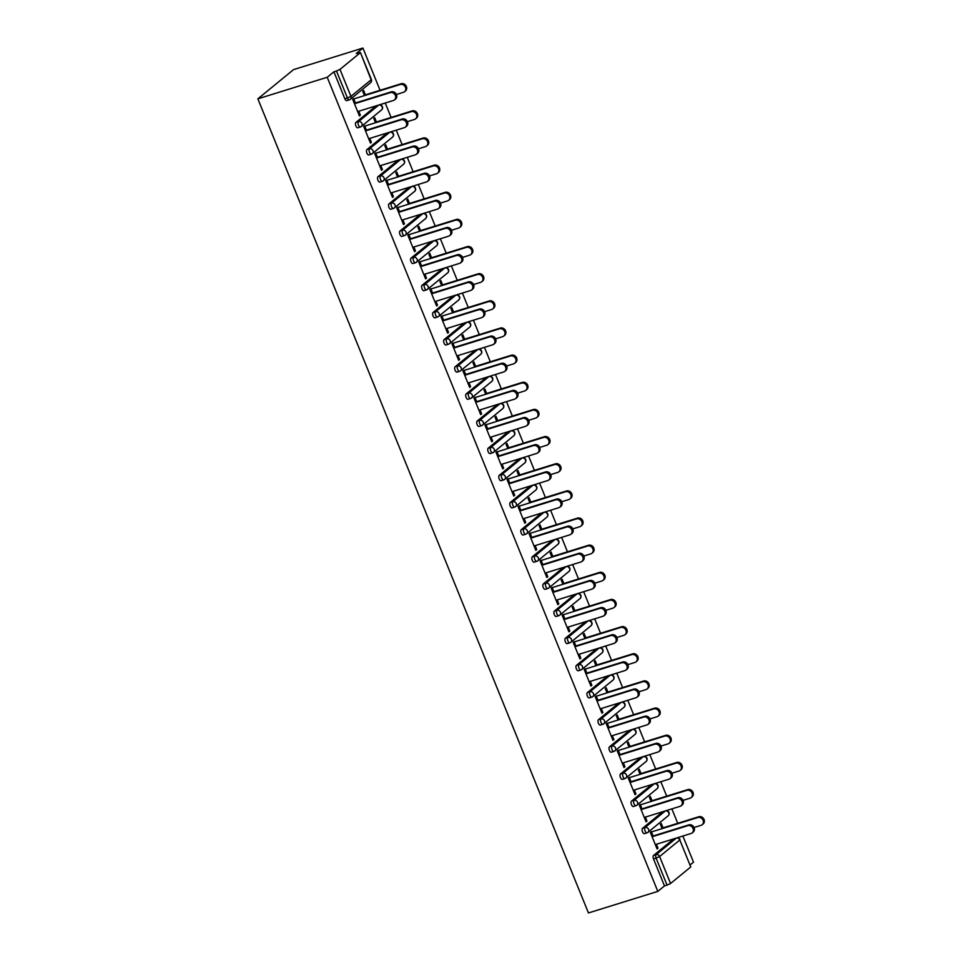 <?xml version="1.0" encoding="UTF-8"?>
<svg xmlns="http://www.w3.org/2000/svg" width="961" height="961" viewBox="0 0 961 961"><rect width="100%" height="100%" fill="white"/><g stroke="black" fill="none" stroke-linecap="round" stroke-linejoin="round"><path stroke-width="1.44" d="M690.25 864.828L693.506 862.161L682.887 836.022M677.721 823.301L671.859 808.874M666.694 796.152L660.844 781.725M655.666 769.004L649.816 754.577M644.651 741.856L638.789 727.429M633.623 714.708L627.773 700.281M622.596 687.559L616.746 673.132M611.58 660.411L605.718 645.984M600.553 633.263L594.691 618.836M589.525 606.115L583.675 591.688M578.51 578.966L572.648 564.539M567.483 551.818L561.62 537.391M556.455 524.67L550.605 510.243M545.428 497.522L539.577 483.095M534.412 470.373L528.55 455.946M523.385 443.225L517.523 428.798M512.357 416.065L506.507 401.65M501.342 388.917L495.48 374.502M490.314 361.768L484.452 347.353M479.287 334.62L473.437 320.205M468.259 307.472L462.409 293.057M457.244 280.324L451.382 265.909M446.216 253.175L440.366 238.76M435.189 226.027L429.339 211.612M424.173 198.879L418.311 184.464M413.146 171.731L407.284 157.316M402.118 144.582L396.268 130.155M391.103 117.434L385.241 103.007M380.075 90.286L362.922 48.05L293.561 69.612L257.86 98.839L588.444 912.95L657.804 891.388L327.22 77.276L257.86 98.839M360.183 52.831L339.978 69.384L350.933 96.352L371.138 79.811L360.411 52.519L356.243 53.516L362.922 48.05M346.981 100.521A2.859 1.309 -107.3 0 1 346.765 100.641A2.859 1.309 -107.3 0 1 344.855 98.791L347.438 97.986L336.482 71.006L333.899 71.811L327.22 77.276M344.855 98.791L333.899 71.811M336.482 71.006L339.978 69.384M670.562 883.495L690.767 866.942L679.811 839.974L659.606 856.515L670.562 883.495L667.066 885.117L656.111 858.149L653.528 858.954A2.859 1.309 -107.3 0 1 653.528 855.47L673.745 838.917A2.859 1.309 -107.3 0 1 673.949 838.809A2.859 1.309 -107.3 0 1 674.19 838.785M359.258 115.536L360.363 115.188L359.438 115.957L352.723 99.415L353.648 98.659L355.582 103.416M364.483 95.607L362.717 91.235L363.642 90.478L365.42 94.839M360.363 115.188L358.753 111.248M644.627 833.535A2.859 1.309 -107.3 0 1 644.423 833.655A2.859 1.309 -107.3 0 1 642.501 831.806A2.859 1.309 -107.3 0 1 642.513 828.31L662.718 811.769A2.859 1.309 -107.3 0 1 662.934 811.661A2.859 1.309 -107.3 0 1 663.174 811.637M657.804 891.388L664.471 885.922L653.528 858.954M642.2 809.282L640.266 804.525L639.341 805.282L646.056 821.823L646.981 821.054L645.384 817.114M651.114 801.474L649.336 797.101L650.261 796.345L652.038 800.705M622.584 779.239A2.859 1.309 -107.3 0 1 622.368 779.359A2.859 1.309 -107.3 0 1 620.446 777.509A2.859 1.309 -107.3 0 1 620.458 774.013L640.663 757.472A2.859 1.309 -107.3 0 1 640.879 757.364A2.859 1.309 -107.3 0 1 641.119 757.328M620.157 754.986L618.223 750.229L617.298 750.985L624.001 767.527L624.938 766.758L623.329 762.818M629.059 747.165L627.293 742.805L628.218 742.048L629.996 746.409M600.529 724.942A2.859 1.309 -107.3 0 1 600.325 725.062A2.859 1.309 -107.3 0 1 598.403 723.213A2.859 1.309 -107.3 0 1 598.415 719.717L618.62 703.176A2.859 1.309 -107.3 0 1 618.836 703.056A2.859 1.309 -107.3 0 1 619.076 703.032M598.102 700.689L596.168 695.932L595.243 696.689L601.958 713.218L602.883 712.461L601.286 708.521M607.016 692.869L605.238 688.508L606.175 687.752L607.941 692.112M578.486 670.646A2.859 1.309 -107.3 0 1 578.27 670.766A2.859 1.309 -107.3 0 1 576.36 668.916A2.859 1.309 -107.3 0 1 576.372 665.42L596.577 648.879A2.859 1.309 -107.3 0 1 596.781 648.759A2.859 1.309 -107.3 0 1 597.021 648.735M576.059 646.381L574.125 641.636L573.2 642.392L579.915 658.922L580.84 658.165L579.231 654.213M584.973 638.572L583.195 634.212L584.12 633.455L585.898 637.816M556.443 616.349A2.859 1.309 -107.3 0 1 556.227 616.457A2.859 1.309 -107.3 0 1 554.305 614.608A2.859 1.309 -107.3 0 1 554.317 611.124L574.522 594.583A2.859 1.309 -107.3 0 1 574.738 594.463A2.859 1.309 -107.3 0 1 574.978 594.439M554.004 592.084L552.082 587.339L551.146 588.096L557.86 604.625L558.797 603.868L557.188 599.916M562.918 584.276L561.152 579.915L562.077 579.147L563.843 583.519M534.388 562.053A2.859 1.309 -107.3 0 1 534.172 562.161A2.859 1.309 -107.3 0 1 532.262 560.311A2.859 1.309 -107.3 0 1 532.274 556.827L552.479 540.286A2.859 1.309 -107.3 0 1 552.683 540.166A2.859 1.309 -107.3 0 1 552.935 540.142M531.962 537.788L530.028 533.043L529.103 533.799L535.818 550.329L536.743 549.572L535.145 545.62M540.875 529.979L539.097 525.619L540.022 524.85L541.8 529.223M512.345 507.756A2.859 1.309 -107.3 0 1 512.129 507.864A2.859 1.309 -107.3 0 1 510.207 506.015A2.859 1.309 -107.3 0 1 510.219 502.531L530.424 485.99A2.859 1.309 -107.3 0 1 530.64 485.87A2.859 1.309 -107.3 0 1 530.88 485.846M509.919 483.491L507.985 478.746L507.06 479.503L513.763 496.032L514.7 495.275L513.09 491.323M518.82 475.683L517.054 471.322L517.979 470.554L519.757 474.926M490.29 453.46A2.859 1.309 -107.3 0 1 490.086 453.568A2.859 1.309 -107.3 0 1 488.164 451.718A2.859 1.309 -107.3 0 1 488.176 448.234L508.381 431.693A2.859 1.309 -107.3 0 1 508.597 431.573A2.859 1.309 -107.3 0 1 508.837 431.549M487.864 429.195L485.93 424.45L485.005 425.206L491.72 441.736L492.645 440.979L491.047 437.027M496.777 421.386L494.999 417.014L495.936 416.257L497.702 420.63M468.247 399.151A2.859 1.309 -107.3 0 1 468.031 399.271A2.859 1.309 -107.3 0 1 466.121 397.422A2.859 1.309 -107.3 0 1 466.121 393.938L486.338 377.397A2.859 1.309 -107.3 0 1 486.542 377.277A2.859 1.309 -107.3 0 1 486.783 377.253M465.821 374.898L463.887 370.141L462.962 370.91L469.677 387.439L470.602 386.682L468.992 382.73M474.722 367.09L472.956 362.717L473.881 361.961L475.659 366.333M446.204 344.855A2.859 1.309 -107.3 0 1 445.988 344.975A2.859 1.309 -107.3 0 1 444.066 343.125A2.859 1.309 -107.3 0 1 444.078 339.641L464.283 323.1A2.859 1.309 -107.3 0 1 464.499 322.98A2.859 1.309 -107.3 0 1 464.74 322.956M443.766 320.602L441.844 315.845L440.907 316.613L447.622 333.143L448.547 332.386L446.949 328.434M452.679 312.793L450.901 308.421L451.838 307.664L453.604 312.037M424.149 290.558A2.859 1.309 -107.3 0 1 423.933 290.678A2.859 1.309 -107.3 0 1 422.023 288.829A2.859 1.309 -107.3 0 1 422.035 285.345L442.24 268.804A2.859 1.309 -107.3 0 1 442.444 268.684A2.859 1.309 -107.3 0 1 442.685 268.66M421.723 266.305L419.789 261.548L418.864 262.317L425.579 278.846L426.504 278.089L424.906 274.137M430.636 258.497L428.858 254.124L429.783 253.368L431.561 257.728M402.106 236.262A2.859 1.309 -107.3 0 1 401.89 236.382A2.859 1.309 -107.3 0 1 399.968 234.532A2.859 1.309 -107.3 0 1 399.98 231.048L420.185 214.495A2.859 1.309 -107.3 0 1 420.401 214.387A2.859 1.309 -107.3 0 1 420.642 214.363M399.668 212.009L397.746 207.252L396.821 208.008L403.524 224.55L404.461 223.793L402.851 219.841M408.581 204.2L406.815 199.828L407.74 199.071L409.518 203.432M380.051 181.965A2.859 1.309 -107.3 0 1 379.847 182.085A2.859 1.309 -107.3 0 1 377.925 180.236A2.859 1.309 -107.3 0 1 377.937 176.752L398.142 160.199A2.859 1.309 -107.3 0 1 398.359 160.091A2.859 1.309 -107.3 0 1 398.599 160.067M377.625 157.712L375.691 152.955L374.766 153.712L381.481 170.253L382.406 169.484L380.808 165.544M386.538 149.904L384.76 145.531L385.685 144.775L387.463 149.135M358.009 127.669A2.859 1.309 -107.3 0 1 357.792 127.789A2.859 1.309 -107.3 0 1 355.87 125.939A2.859 1.309 -107.3 0 1 355.882 122.443L376.087 105.902A2.859 1.309 -107.3 0 1 376.304 105.794A2.859 1.309 -107.3 0 1 376.544 105.77M375.511 122.756L373.745 118.383L374.67 117.626L376.436 121.987M366.597 130.564L364.675 125.807L363.738 126.564L370.453 143.105L371.39 142.336L369.781 138.396M369.036 154.817A2.859 1.309 -107.3 0 1 368.82 154.937A2.859 1.309 -107.3 0 1 366.898 153.087A2.859 1.309 -107.3 0 1 366.91 149.604L387.115 133.05A2.859 1.309 -107.3 0 1 387.331 132.942A2.859 1.309 -107.3 0 1 387.571 132.918M397.566 177.052L395.788 172.68L396.713 171.923L398.491 176.283M388.652 184.86L386.718 180.103L385.793 180.86L392.508 197.401L393.433 196.633L391.824 192.693M391.079 209.114A2.859 1.309 -107.3 0 1 390.863 209.234A2.859 1.309 -107.3 0 1 388.953 207.384A2.859 1.309 -107.3 0 1 388.953 203.9L409.17 187.347A2.859 1.309 -107.3 0 1 409.374 187.239A2.859 1.309 -107.3 0 1 409.614 187.215M419.609 231.349L417.831 226.976L418.768 226.219L420.534 230.58M410.695 239.157L408.761 234.4L407.836 235.169L414.551 251.698L415.476 250.941L413.879 246.989M413.122 263.41A2.859 1.309 -107.3 0 1 412.918 263.53A2.859 1.309 -107.3 0 1 410.996 261.68A2.859 1.309 -107.3 0 1 411.008 258.197L431.213 241.643A2.859 1.309 -107.3 0 1 431.429 241.535A2.859 1.309 -107.3 0 1 431.669 241.511M441.652 285.645L439.886 281.273L440.811 280.516L442.589 284.888M432.75 293.453L430.816 288.696L429.891 289.465L436.594 305.994L437.531 305.238L435.922 301.286M435.177 317.707A2.859 1.309 -107.3 0 1 434.961 317.827A2.859 1.309 -107.3 0 1 433.039 315.977A2.859 1.309 -107.3 0 1 433.051 312.493L453.256 295.952A2.859 1.309 -107.3 0 1 453.472 295.832A2.859 1.309 -107.3 0 1 453.712 295.808M463.707 339.942L461.929 335.569L462.854 334.812L464.631 339.185M454.793 347.75L452.859 342.993L451.934 343.762L458.649 360.291L459.574 359.534L457.977 355.582M457.22 372.003A2.859 1.309 -107.3 0 1 457.016 372.123A2.859 1.309 -107.3 0 1 455.094 370.273A2.859 1.309 -107.3 0 1 455.106 366.79L475.311 350.248A2.859 1.309 -107.3 0 1 475.527 350.128A2.859 1.309 -107.3 0 1 475.767 350.104M485.749 394.238L483.984 389.866L484.909 389.109L486.674 393.481M476.836 402.046L474.914 397.289L473.977 398.058L480.692 414.587L481.629 413.831L480.019 409.879M479.275 426.312A2.859 1.309 -107.3 0 1 479.058 426.42A2.859 1.309 -107.3 0 1 477.136 424.57A2.859 1.309 -107.3 0 1 477.149 421.086L497.354 404.545A2.859 1.309 -107.3 0 1 497.57 404.425A2.859 1.309 -107.3 0 1 497.81 404.401M507.804 448.535L506.027 444.174L506.952 443.405L508.729 447.778M498.891 456.343L496.957 451.598L496.032 452.355L502.747 468.884L503.672 468.127L502.074 464.175M501.318 480.608A2.859 1.309 -107.3 0 1 501.101 480.716A2.859 1.309 -107.3 0 1 499.191 478.866A2.859 1.309 -107.3 0 1 499.203 475.383L519.408 458.841A2.859 1.309 -107.3 0 1 519.613 458.721A2.859 1.309 -107.3 0 1 519.853 458.697M529.847 502.831L528.069 498.471L529.006 497.702L530.772 502.074M520.934 510.639L519.012 505.894L518.075 506.651L524.79 523.18L525.715 522.424L524.117 518.472M523.361 534.905A2.859 1.309 -107.3 0 1 523.156 535.013A2.859 1.309 -107.3 0 1 521.234 533.163A2.859 1.309 -107.3 0 1 521.246 529.679L541.451 513.138A2.859 1.309 -107.3 0 1 541.668 513.018A2.859 1.309 -107.3 0 1 541.908 512.994M551.89 557.128L550.124 552.767L551.049 551.998L552.827 556.371M542.989 564.936L541.055 560.191L540.13 560.948L546.845 577.477L547.77 576.72L546.16 572.768M545.416 589.201A2.859 1.309 -107.3 0 1 545.199 589.309A2.859 1.309 -107.3 0 1 543.277 587.459A2.859 1.309 -107.3 0 1 543.289 583.976L563.494 567.434A2.859 1.309 -107.3 0 1 563.711 567.314A2.859 1.309 -107.3 0 1 563.951 567.29M573.945 611.424L572.167 607.064L573.092 606.295L574.87 610.667M565.032 619.232L563.098 614.487L562.173 615.244L568.888 631.773L569.813 631.017L568.215 627.065M567.458 643.498A2.859 1.309 -107.3 0 1 567.254 643.606A2.859 1.309 -107.3 0 1 565.332 641.768A2.859 1.309 -107.3 0 1 565.344 638.272L585.549 621.731A2.859 1.309 -107.3 0 1 585.766 621.611A2.859 1.309 -107.3 0 1 586.006 621.587M595.988 665.721L594.222 661.36L595.147 660.603L596.925 664.964M587.075 673.541L585.153 668.784L584.228 669.541L590.931 686.07L591.868 685.313L590.258 681.361M589.513 697.794A2.859 1.309 -107.3 0 1 589.297 697.914A2.859 1.309 -107.3 0 1 587.375 696.064A2.859 1.309 -107.3 0 1 587.387 692.569L607.592 676.027A2.859 1.309 -107.3 0 1 607.808 675.907A2.859 1.309 -107.3 0 1 608.049 675.883M618.043 720.017L616.265 715.657L617.19 714.9L618.968 719.26M609.13 727.837L607.196 723.08L606.271 723.837L612.986 740.366L613.911 739.61L612.313 735.67M611.556 752.091A2.859 1.309 -107.3 0 1 611.34 752.211A2.859 1.309 -107.3 0 1 609.43 750.361A2.859 1.309 -107.3 0 1 609.442 746.865L629.647 730.324A2.859 1.309 -107.3 0 1 629.851 730.216A2.859 1.309 -107.3 0 1 630.092 730.18M640.086 774.314L638.308 769.953L639.245 769.196L641.011 773.557M631.173 782.134L629.251 777.377L628.314 778.134L635.029 794.675L635.954 793.906L634.356 789.966M633.611 806.387A2.859 1.309 -107.3 0 1 633.395 806.507A2.859 1.309 -107.3 0 1 631.473 804.657A2.859 1.309 -107.3 0 1 631.485 801.162L651.69 784.62A2.859 1.309 -107.3 0 1 651.906 784.512A2.859 1.309 -107.3 0 1 652.147 784.476M662.129 828.622L660.363 824.25L661.288 823.493L663.066 827.853M653.228 836.43L651.294 831.673L650.369 832.43L657.084 848.971L658.009 848.203L656.399 844.263M664.471 885.922L667.066 885.117M653.528 855.47L656.123 854.665L676.328 838.112A2.859 2.499 -129.3 0 1 679.811 839.974L690.767 866.942M371.39 142.336L370.285 142.684M382.406 169.484L381.313 169.833M393.433 196.633L392.34 196.981M404.461 223.793L403.356 224.129M415.476 250.941L414.383 251.277M426.504 278.089L425.411 278.426M437.531 305.238L436.426 305.574M448.547 332.386L447.454 332.722M459.574 359.534L458.481 359.87M470.602 386.682L469.497 387.019M481.629 413.831L480.524 414.167M492.645 440.979L491.551 441.315M503.672 468.127L502.579 468.463M514.7 495.275L513.594 495.612M525.715 522.424L524.622 522.76M536.743 549.572L535.649 549.908M547.77 576.72L546.665 577.056M558.797 603.868L557.692 604.205M569.813 631.017L568.72 631.353M580.84 658.165L579.747 658.513M591.868 685.313L590.763 685.661M602.883 712.461L601.79 712.81M613.911 739.61L612.818 739.958M624.938 766.758L623.833 767.106M635.954 793.906L634.861 794.254M646.981 821.054L645.888 821.403M658.009 848.203L656.904 848.551M357.66 111.584L393.517 100.437A4.288 3.748 -129.3 0 0 390.334 92.604L391.259 91.848A4.288 3.748 50.7 0 1 395.56 99.079L394.635 99.836M355.402 102.995L391.259 91.848M354.477 103.752L390.334 92.604M400.256 84.484L401.181 83.727A4.288 3.748 50.7 0 1 405.482 90.959L404.557 91.715A4.288 3.748 -129.3 0 0 400.256 84.484L353.756 98.935M396.425 94.49L403.44 92.316A4.288 3.748 -129.3 0 0 404.557 91.715M401.181 83.727L364.315 95.187M368.688 138.732L404.533 127.585A4.288 3.748 -129.3 0 0 401.35 119.765L402.287 118.996A4.288 3.748 50.7 0 1 406.587 126.227L405.662 126.984M366.429 130.143L402.287 118.996M365.504 130.9L401.35 119.765M379.703 165.881L415.56 154.733A4.288 3.748 -129.3 0 0 412.377 146.913L413.302 146.144A4.288 3.748 50.7 0 1 417.615 153.376L416.678 154.132M377.457 157.292L413.302 146.144M376.532 158.048L412.377 146.913M390.731 193.029L426.588 181.893A4.288 3.748 -129.3 0 0 423.405 174.061L424.33 173.292A4.288 3.748 50.7 0 1 428.63 180.524L427.705 181.281M388.484 184.44L424.33 173.292M387.547 185.197L423.405 174.061M401.758 220.177L437.603 209.042A4.288 3.748 -129.3 0 0 434.432 201.209L435.357 200.441A4.288 3.748 50.7 0 1 439.657 207.672L438.733 208.429M399.5 211.588L435.357 200.441M398.575 212.345L434.432 201.209M412.774 247.325L448.631 236.19A4.288 3.748 -129.3 0 0 445.448 228.358L446.385 227.589A4.288 3.748 50.7 0 1 450.685 234.82L449.76 235.577M410.527 238.736L446.385 227.589M409.602 239.493L445.448 228.358M411.284 111.632L412.209 110.875A4.288 3.748 50.7 0 1 416.509 118.107L415.584 118.864A4.288 3.748 -129.3 0 0 411.284 111.632L364.784 126.083M407.452 121.639L414.455 119.464A4.288 3.748 -129.3 0 0 415.584 118.864M412.209 110.875L375.343 122.335M422.299 138.78L423.236 138.024A4.288 3.748 50.7 0 1 427.537 145.255L426.612 146.012A4.288 3.748 -129.3 0 0 422.299 138.78L375.811 153.231M418.479 148.787L425.483 146.613A4.288 3.748 -129.3 0 0 426.612 146.012M423.236 138.024L386.37 149.484M433.327 165.929L434.252 165.172A4.288 3.748 50.7 0 1 438.564 172.403L437.627 173.16A4.288 3.748 -129.3 0 0 433.327 165.929L386.827 180.38M429.495 175.935L436.51 173.761A4.288 3.748 -129.3 0 0 437.627 173.16M434.252 165.172L397.386 176.632M444.354 193.077L445.279 192.32A4.288 3.748 50.7 0 1 449.58 199.552L448.655 200.308A4.288 3.748 -129.3 0 0 444.354 193.077L397.854 207.528M440.522 203.083L447.538 200.909A4.288 3.748 -129.3 0 0 448.655 200.308M445.279 192.32L408.413 203.78M455.382 220.225L456.307 219.468A4.288 3.748 50.7 0 1 460.607 226.7L459.682 227.457A4.288 3.748 -129.3 0 0 455.382 220.225L408.881 234.676M451.55 230.244L458.553 228.057A4.288 3.748 -129.3 0 0 459.682 227.457M456.307 219.468L419.44 230.928M423.801 274.474L459.658 263.338A4.288 3.748 -129.3 0 0 456.475 255.506L457.4 254.737A4.288 3.748 50.7 0 1 461.712 261.969L460.775 262.737M421.555 265.885L457.4 254.737M420.618 266.641L456.475 255.506M466.397 247.373L467.322 246.617A4.288 3.748 50.7 0 1 471.635 253.848L470.698 254.605A4.288 3.748 -129.3 0 0 466.397 247.373L419.909 261.824M462.565 257.392L469.581 255.206A4.288 3.748 -129.3 0 0 470.698 254.605M467.322 246.617L430.468 258.077M434.828 301.622L470.674 290.486A4.288 3.748 -129.3 0 0 467.502 282.654L468.427 281.885A4.288 3.748 50.7 0 1 472.728 289.117L471.803 289.886M432.57 293.033L468.427 281.885M431.645 293.79L467.502 282.654M477.425 274.522L478.35 273.765A4.288 3.748 50.7 0 1 482.65 280.996L481.725 281.753A4.288 3.748 -129.3 0 0 477.425 274.522L430.924 288.973M473.593 284.54L480.608 282.354A4.288 3.748 -129.3 0 0 481.725 281.753M478.35 273.765L441.483 285.225M445.856 328.77L481.701 317.635A4.288 3.748 -129.3 0 0 478.518 309.802L479.455 309.046A4.288 3.748 50.7 0 1 483.755 316.265L482.83 317.034M443.598 320.181L479.455 309.046M442.673 320.938L478.518 309.802M488.452 301.67L489.377 300.913A4.288 3.748 50.7 0 1 493.678 308.145L492.753 308.901A4.288 3.748 -129.3 0 0 488.452 301.67L441.952 316.121M484.62 311.688L491.624 309.502A4.288 3.748 -129.3 0 0 492.753 308.901M489.377 300.913L452.511 312.373M456.871 355.918L492.729 344.783A4.288 3.748 -129.3 0 0 489.545 336.951L490.47 336.194A4.288 3.748 50.7 0 1 494.783 343.413L493.846 344.182M454.625 347.329L490.47 336.194M453.7 348.086L489.545 336.951M499.468 328.818L500.405 328.061A4.288 3.748 50.7 0 1 504.705 335.293L503.78 336.05A4.288 3.748 -129.3 0 0 499.468 328.818L452.979 343.269M495.648 338.837L502.651 336.65A4.288 3.748 -129.3 0 0 503.78 336.05M500.405 328.061L463.538 339.521M467.899 383.067L503.756 371.931A4.288 3.748 -129.3 0 0 500.573 364.099L501.498 363.342A4.288 3.748 50.7 0 1 505.798 370.562L504.873 371.33M465.653 374.478L501.498 363.342M464.716 375.246L500.573 364.099M510.495 355.966L511.42 355.21A4.288 3.748 50.7 0 1 515.733 362.441L514.796 363.198A4.288 3.748 -129.3 0 0 510.495 355.966L463.995 370.429M506.663 365.985L513.679 363.799A4.288 3.748 -129.3 0 0 514.796 363.198M511.42 355.21L474.554 366.67M478.926 410.227L514.772 399.079A4.288 3.748 -129.3 0 0 511.6 391.247L512.525 390.49A4.288 3.748 50.7 0 1 516.826 397.71L515.901 398.479M476.668 401.626L512.525 390.49M475.743 402.395L511.6 391.247M521.523 383.115L522.448 382.358A4.288 3.748 50.7 0 1 526.748 389.589L525.823 390.346A4.288 3.748 -129.3 0 0 521.523 383.115L475.022 397.578M517.691 393.133L524.694 390.947A4.288 3.748 -129.3 0 0 525.823 390.346M522.448 382.358L485.581 393.818M489.942 437.375L525.799 426.228A4.288 3.748 -129.3 0 0 522.616 418.395L523.553 417.639A4.288 3.748 50.7 0 1 527.853 424.858L526.916 425.627M487.695 428.774L523.553 417.639M486.771 429.543L522.616 418.395M532.538 410.263L533.475 409.506A4.288 3.748 50.7 0 1 537.776 416.738L536.851 417.494A4.288 3.748 -129.3 0 0 532.538 410.263L486.05 424.726M528.718 420.281L535.721 418.095A4.288 3.748 -129.3 0 0 536.851 417.494M533.475 409.506L496.609 420.966M500.969 464.523L536.827 453.376A4.288 3.748 -129.3 0 0 533.643 445.544L534.568 444.787A4.288 3.748 50.7 0 1 538.869 452.018L537.944 452.775M498.723 455.922L534.568 444.787M497.786 456.691L533.643 445.544M543.566 437.423L544.491 436.654A4.288 3.748 50.7 0 1 548.803 443.886L547.866 444.643A4.288 3.748 -129.3 0 0 543.566 437.423L497.077 451.874M539.734 447.43L546.749 445.243A4.288 3.748 -129.3 0 0 547.866 444.643M544.491 436.654L507.624 448.114M511.997 491.672L547.842 480.524A4.288 3.748 -129.3 0 0 544.671 472.692L545.596 471.935A4.288 3.748 50.7 0 1 549.896 479.167L548.971 479.923M509.738 483.071L545.596 471.935M508.813 483.839L544.671 472.692M554.593 464.571L555.518 463.803A4.288 3.748 50.7 0 1 559.819 471.034L558.894 471.791A4.288 3.748 -129.3 0 0 554.593 464.571L508.093 479.022M550.761 474.578L557.776 472.404A4.288 3.748 -129.3 0 0 558.894 471.791M555.518 463.803L518.652 475.263M523.024 518.82L558.87 507.672A4.288 3.748 -129.3 0 0 555.686 499.84L556.623 499.083A4.288 3.748 50.7 0 1 560.924 506.315L559.999 507.072M520.766 510.219L556.623 499.083M519.841 510.988L555.686 499.84M565.621 491.72L566.546 490.951A4.288 3.748 50.7 0 1 570.846 498.182L569.921 498.939A4.288 3.748 -129.3 0 0 565.621 491.72L519.12 506.171M561.789 501.726L568.792 499.552A4.288 3.748 -129.3 0 0 569.921 498.939M566.546 490.951L529.679 502.411M534.04 545.968L569.897 534.821A4.288 3.748 -129.3 0 0 566.714 526.988L567.639 526.232A4.288 3.748 50.7 0 1 571.951 533.463L571.014 534.22M531.793 537.367L567.639 526.232M530.868 538.136L566.714 526.988M576.636 518.868L577.573 518.099A4.288 3.748 50.7 0 1 581.873 525.331L580.937 526.087A4.288 3.748 -129.3 0 0 576.636 518.868L530.148 533.319M572.816 528.874L579.819 526.7A4.288 3.748 -129.3 0 0 580.937 526.087M577.573 518.099L540.707 529.559M545.067 573.116L580.924 561.969A4.288 3.748 -129.3 0 0 577.741 554.137L578.666 553.38A4.288 3.748 50.7 0 1 582.967 560.611L582.042 561.368M542.809 564.527L578.666 553.38M541.884 565.284L577.741 554.137M587.664 546.016L588.588 545.247A4.288 3.748 50.7 0 1 592.889 552.479L591.964 553.236A4.288 3.748 -129.3 0 0 587.664 546.016L541.163 560.467M583.832 556.023L590.847 553.848A4.288 3.748 -129.3 0 0 591.964 553.236M588.588 545.247L551.722 556.707M556.095 600.265L591.94 589.117A4.288 3.748 -129.3 0 0 588.757 581.285L589.694 580.528A4.288 3.748 50.7 0 1 593.994 587.76L593.069 588.516M553.836 591.676L589.694 580.528M552.911 592.432L588.757 581.285M598.691 573.164L599.616 572.396A4.288 3.748 50.7 0 1 603.916 579.627L602.991 580.396A4.288 3.748 -129.3 0 0 598.691 573.164L552.191 587.615M594.859 583.171L601.862 580.997A4.288 3.748 -129.3 0 0 602.991 580.396M599.616 572.396L562.75 583.856M567.11 627.413L602.967 616.265A4.288 3.748 -129.3 0 0 599.784 608.433L600.709 607.676A4.288 3.748 50.7 0 1 605.022 614.908L604.085 615.665M564.864 618.824L600.709 607.676M563.939 619.581L599.784 608.433M609.706 600.313L610.643 599.544A4.288 3.748 50.7 0 1 614.944 606.775L614.019 607.544A4.288 3.748 -129.3 0 0 609.706 600.313L563.218 614.764M605.886 610.319L612.89 608.145A4.288 3.748 -129.3 0 0 614.019 607.544M610.643 599.544L573.777 611.004M578.138 654.561L613.995 643.414A4.288 3.748 -129.3 0 0 610.812 635.581L611.737 634.825A4.288 3.748 50.7 0 1 616.037 642.056L615.112 642.813M575.891 645.972L611.737 634.825M574.954 646.729L610.812 635.581M620.734 627.461L621.659 626.704A4.288 3.748 50.7 0 1 625.971 633.924L625.034 634.692A4.288 3.748 -129.3 0 0 620.734 627.461L574.234 641.912M616.902 637.467L623.917 635.293A4.288 3.748 -129.3 0 0 625.034 634.692M621.659 626.704L584.793 638.152M589.165 681.709L625.01 670.562A4.288 3.748 -129.3 0 0 621.839 662.73L622.764 661.973A4.288 3.748 50.7 0 1 627.065 669.204L626.14 669.961M586.907 673.12L622.764 661.973M585.982 673.877L621.839 662.73M631.761 654.609L632.686 653.852A4.288 3.748 50.7 0 1 636.987 661.072L636.062 661.841A4.288 3.748 -129.3 0 0 631.761 654.609L585.261 669.06M627.929 664.616L634.945 662.441A4.288 3.748 -129.3 0 0 636.062 661.841M632.686 653.852L595.82 665.3M600.181 708.858L636.038 697.71A4.288 3.748 -129.3 0 0 632.855 689.878L633.792 689.121A4.288 3.748 50.7 0 1 638.092 696.353L637.167 697.109M597.934 700.269L633.792 689.121M597.009 701.025L632.855 689.878M642.789 681.757L643.714 681.001A4.288 3.748 50.7 0 1 648.014 688.22L647.089 688.989A4.288 3.748 -129.3 0 0 642.789 681.757L596.288 696.208M638.957 691.764L645.96 689.59A4.288 3.748 -129.3 0 0 647.089 688.989M643.714 681.001L606.847 692.461M611.208 736.006L647.065 724.858A4.288 3.748 -129.3 0 0 643.882 717.026L644.807 716.269A4.288 3.748 50.7 0 1 649.119 723.501L648.182 724.258M608.962 727.417L644.807 716.269M608.025 728.174L643.882 717.026M653.804 708.906L654.729 708.149A4.288 3.748 50.7 0 1 659.042 715.368L658.105 716.137A4.288 3.748 -129.3 0 0 653.804 708.906L607.316 723.357M649.972 718.912L656.988 716.738A4.288 3.748 -129.3 0 0 658.105 716.137M654.729 708.149L617.875 719.609M622.235 763.154L658.081 752.007A4.288 3.748 -129.3 0 0 654.909 744.174L655.834 743.418A4.288 3.748 50.7 0 1 660.135 750.649L659.21 751.406M619.977 754.565L655.834 743.418M619.052 755.322L654.909 744.174M664.832 736.054L665.757 735.297A4.288 3.748 50.7 0 1 670.057 742.517L669.132 743.285A4.288 3.748 -129.3 0 0 664.832 736.054L618.331 750.505M661 746.06L668.015 743.886A4.288 3.748 -129.3 0 0 669.132 743.285M665.757 735.297L628.89 746.757M633.263 790.302L669.108 779.155A4.288 3.748 -129.3 0 0 665.925 771.323L666.862 770.566A4.288 3.748 50.7 0 1 671.162 777.797L670.237 778.554M631.005 781.713L666.862 770.566M630.08 782.47L665.925 771.323M675.859 763.202L676.784 762.445A4.288 3.748 50.7 0 1 681.085 769.677L680.16 770.434A4.288 3.748 -129.3 0 0 675.859 763.202L629.359 777.653M672.027 773.209L679.031 771.034A4.288 3.748 -129.3 0 0 680.16 770.434M676.784 762.445L639.918 773.905M644.278 817.451L680.136 806.303A4.288 3.748 -129.3 0 0 676.952 798.471L677.877 797.714A4.288 3.748 50.7 0 1 682.19 804.946L681.253 805.702M642.032 808.862L677.877 797.714M641.107 809.618L676.952 798.471M686.875 790.35L687.812 789.594A4.288 3.748 50.7 0 1 692.112 796.825L691.187 797.582A4.288 3.748 -129.3 0 0 686.875 790.35L640.386 804.801M683.055 800.357L690.058 798.183A4.288 3.748 -129.3 0 0 691.187 797.582M687.812 789.594L650.945 801.054M655.306 844.599L691.163 833.451A4.288 3.748 -129.3 0 0 687.98 825.619L688.905 824.862A4.288 3.748 50.7 0 1 693.205 832.094L692.28 832.851M653.06 836.01L688.905 824.862M652.123 836.767L687.98 825.619M697.902 817.499L698.827 816.742A4.288 3.748 50.7 0 1 703.14 823.973L702.203 824.73A4.288 3.748 -129.3 0 0 697.902 817.499L651.402 831.95M694.07 827.505L701.086 825.331A4.288 3.748 -129.3 0 0 702.203 824.73M698.827 816.742L661.961 828.202M346.765 100.641L349.36 99.836A2.859 1.309 72.7 0 1 347.438 97.986L350.933 96.352A2.859 2.499 50.7 0 1 349.564 99.716A2.859 1.309 72.7 0 1 349.36 99.836A2.859 2.859 0 0 0 350.321 99.319L370.526 82.778A2.859 2.859 0 0 0 371.366 79.487L371.138 79.811A2.859 2.499 50.7 0 1 370.526 82.778M659.606 856.515L656.111 858.149A2.859 1.309 -107.3 0 1 656.123 854.665A2.859 2.499 -129.3 0 1 659.606 856.515M355.882 122.443L358.477 121.651L378.682 105.097L376.087 105.902M379.307 105.001A2.859 1.309 72.7 0 0 378.898 104.989A2.859 1.309 72.7 0 0 378.682 105.097A2.859 2.499 -129.3 0 1 382.166 106.959A2.859 2.499 50.7 0 1 381.553 109.926A2.859 2.859 0 0 0 378.898 104.989L376.304 105.794M357.792 127.789L360.387 126.984A2.859 2.859 0 0 0 361.348 126.468A2.859 2.499 50.7 0 0 361.961 123.501A2.859 2.499 -129.3 0 0 358.477 121.651A2.859 1.309 -107.3 0 0 358.465 125.134A2.859 1.309 72.7 0 0 360.387 126.984A2.859 1.309 72.7 0 0 360.591 126.864A2.859 2.499 50.7 0 0 361.348 126.468L381.553 109.926M366.91 149.604L369.492 148.799L389.71 132.246L387.115 133.05M377.937 176.752L380.52 175.947L400.725 159.394L398.142 160.199M388.953 203.9L391.547 203.095L411.752 186.542L409.17 187.347M399.98 231.048L402.575 230.244L422.78 213.702L420.185 214.495M411.008 258.197L413.59 257.392L433.795 240.851L431.213 241.643M422.035 285.345L424.618 284.54L444.823 267.999L442.24 268.804M433.051 312.493L435.645 311.688L455.85 295.147L453.256 295.952M444.078 339.641L446.661 338.837L466.866 322.295L464.283 323.1M455.106 366.79L457.688 365.985L477.893 349.444L475.311 350.248M466.121 393.938L468.716 393.133L488.921 376.592L486.338 377.397M477.149 421.086L479.731 420.281L499.948 403.74L497.354 404.545M488.176 448.234L490.759 447.43L510.964 430.888L508.381 431.693M499.203 475.383L501.786 474.578L521.991 458.037L519.408 458.841M510.219 502.531L512.814 501.726L533.019 485.185L530.424 485.99M521.246 529.679L523.829 528.874L544.034 512.333L541.451 513.138M532.274 556.827L534.857 556.023L555.062 539.481L552.479 540.286M543.289 583.976L545.884 583.171L566.089 566.63L563.494 567.434M554.317 611.124L556.899 610.319L577.117 593.778L574.522 594.583M565.344 638.272L567.927 637.467L588.132 620.926L585.549 621.731M576.372 665.42L578.954 664.616L599.159 648.074L596.577 648.879M587.387 692.569L589.982 691.764L610.187 675.223L607.592 676.027M598.415 719.717L600.997 718.912L621.202 702.371L618.62 703.176M609.442 746.865L612.025 746.06L632.23 729.519L629.647 730.324M620.458 774.013L623.052 773.209L643.257 756.667L640.663 757.472M631.485 801.162L634.068 800.369L654.273 783.816L651.69 784.62M642.513 828.31L645.095 827.517L665.3 810.964L662.718 811.769M676.952 838.016A2.859 1.309 72.7 0 0 676.544 838.004A2.859 1.309 72.7 0 0 676.328 838.112L673.745 838.917M390.334 132.15A2.859 1.309 72.7 0 0 389.914 132.137A2.859 1.309 72.7 0 0 389.71 132.246A2.859 2.499 -129.3 0 1 393.193 134.108A2.859 2.499 50.7 0 1 392.568 137.075A2.859 2.859 0 0 0 389.914 132.137L387.331 132.942M368.82 154.937L371.402 154.132A2.859 2.859 0 0 0 372.363 153.616A2.859 2.499 50.7 0 0 372.988 150.649A2.859 2.499 -129.3 0 0 369.492 148.799A2.859 1.309 -107.3 0 0 369.492 152.282A2.859 1.309 72.7 0 0 371.402 154.132A2.859 1.309 72.7 0 0 371.619 154.012A2.859 2.499 50.7 0 0 372.363 153.616L392.568 137.075M401.362 159.298A2.859 1.309 72.7 0 0 400.941 159.286A2.859 1.309 72.7 0 0 400.725 159.394A2.859 2.499 -129.3 0 1 404.209 161.256A2.859 2.499 50.7 0 1 403.596 164.223A2.859 2.859 0 0 0 400.941 159.286L398.359 160.091M379.847 182.085L382.43 181.281A2.859 2.859 0 0 0 383.391 180.764A2.859 2.499 50.7 0 0 384.004 177.797A2.859 2.499 -129.3 0 0 380.52 175.947A2.859 1.309 -107.3 0 0 380.508 179.431A2.859 1.309 72.7 0 0 382.43 181.281A2.859 1.309 72.7 0 0 382.646 181.161A2.859 2.499 50.7 0 0 383.391 180.764L403.596 164.223M412.377 186.446A2.859 1.309 72.7 0 0 411.969 186.434A2.859 1.309 72.7 0 0 411.752 186.542A2.859 2.499 -129.3 0 1 415.236 188.404A2.859 2.499 50.7 0 1 414.623 191.371A2.859 2.859 0 0 0 411.969 186.434L409.374 187.239M390.863 209.234L393.457 208.429A2.859 2.859 0 0 0 394.418 207.912A2.859 2.499 50.7 0 0 395.031 204.945A2.859 2.499 -129.3 0 0 391.547 203.095A2.859 1.309 -107.3 0 0 391.535 206.579A2.859 1.309 72.7 0 0 393.457 208.429A2.859 1.309 72.7 0 0 393.662 208.309A2.859 2.499 50.7 0 0 394.418 207.912L414.623 191.371M423.405 213.594A2.859 1.309 72.7 0 0 422.984 213.582A2.859 1.309 72.7 0 0 422.78 213.702A2.859 2.499 -129.3 0 1 426.264 215.552A2.859 2.499 50.7 0 1 425.639 218.519A2.859 2.859 0 0 0 422.984 213.582L420.401 214.387M401.89 236.382L404.473 235.577A2.859 2.859 0 0 0 405.434 235.061A2.859 2.499 50.7 0 0 406.059 232.094A2.859 2.499 -129.3 0 0 402.575 230.244A2.859 1.309 -107.3 0 0 402.563 233.727A2.859 1.309 72.7 0 0 404.473 235.577A2.859 1.309 72.7 0 0 404.689 235.457A2.859 2.499 50.7 0 0 405.434 235.061L425.639 218.519M434.432 240.743A2.859 1.309 72.7 0 0 434.012 240.731A2.859 1.309 72.7 0 0 433.795 240.851A2.859 2.499 -129.3 0 1 437.279 242.701A2.859 2.499 50.7 0 1 436.666 245.668A2.859 2.859 0 0 0 434.012 240.731L431.429 241.535M412.918 263.53L415.5 262.725A2.859 2.859 0 0 0 416.461 262.209A2.859 2.499 50.7 0 0 417.074 259.242A2.859 2.499 -129.3 0 0 413.59 257.392A2.859 1.309 -107.3 0 0 413.578 260.875A2.859 1.309 72.7 0 0 415.5 262.725A2.859 1.309 72.7 0 0 415.717 262.605A2.859 2.499 50.7 0 0 416.461 262.209L436.666 245.668M445.448 267.891A2.859 1.309 72.7 0 0 445.039 267.879A2.859 1.309 72.7 0 0 444.823 267.999A2.859 2.499 -129.3 0 1 448.306 269.849A2.859 2.499 50.7 0 1 447.694 272.816A2.859 2.859 0 0 0 445.039 267.879L442.444 268.684M423.933 290.678L426.528 289.874A2.859 2.859 0 0 0 427.489 289.357A2.859 2.499 50.7 0 0 428.101 286.39A2.859 2.499 -129.3 0 0 424.618 284.54A2.859 1.309 -107.3 0 0 424.606 288.024A2.859 1.309 72.7 0 0 426.528 289.874A2.859 1.309 72.7 0 0 426.732 289.754A2.859 2.499 50.7 0 0 427.489 289.357L447.694 272.816M456.475 295.039A2.859 1.309 72.7 0 0 456.055 295.027A2.859 1.309 72.7 0 0 455.85 295.147A2.859 2.499 -129.3 0 1 459.334 296.997A2.859 2.499 50.7 0 1 458.721 299.964A2.859 2.859 0 0 0 456.055 295.027L453.472 295.832M434.961 317.827L437.543 317.022A2.859 2.859 0 0 0 438.504 316.505A2.859 2.499 50.7 0 0 439.129 313.538A2.859 2.499 -129.3 0 0 435.645 311.688A2.859 1.309 -107.3 0 0 435.633 315.172A2.859 1.309 72.7 0 0 437.543 317.022A2.859 1.309 72.7 0 0 437.76 316.902A2.859 2.499 50.7 0 0 438.504 316.505L458.721 299.964M467.502 322.187A2.859 1.309 72.7 0 0 467.082 322.175A2.859 1.309 72.7 0 0 466.866 322.295A2.859 2.499 -129.3 0 1 470.361 324.145A2.859 2.499 50.7 0 1 469.737 327.112A2.859 2.859 0 0 0 467.082 322.175L464.499 322.98M445.988 344.975L448.571 344.17A2.859 2.859 0 0 0 449.532 343.654A2.859 2.499 50.7 0 0 450.144 340.687A2.859 2.499 -129.3 0 0 446.661 338.837A2.859 1.309 -107.3 0 0 446.649 342.32A2.859 1.309 72.7 0 0 448.571 344.17A2.859 1.309 72.7 0 0 448.787 344.05A2.859 2.499 50.7 0 0 449.532 343.654L469.737 327.112M478.53 349.336A2.859 1.309 72.7 0 0 478.11 349.323A2.859 1.309 72.7 0 0 477.893 349.444A2.859 2.499 -129.3 0 1 481.377 351.294A2.859 2.499 50.7 0 1 480.764 354.261A2.859 2.859 0 0 0 478.11 349.323L475.527 350.128M457.016 372.123L459.598 371.318A2.859 2.859 0 0 0 460.559 370.802A2.859 2.499 50.7 0 0 461.172 367.835A2.859 2.499 -129.3 0 0 457.688 365.985A2.859 1.309 -107.3 0 0 457.676 369.468A2.859 1.309 72.7 0 0 459.598 371.318A2.859 1.309 72.7 0 0 459.814 371.21A2.859 2.499 50.7 0 0 460.559 370.802L480.764 354.261M489.545 376.484A2.859 1.309 72.7 0 0 489.137 376.472A2.859 1.309 72.7 0 0 488.921 376.592A2.859 2.499 -129.3 0 1 492.404 378.442A2.859 2.499 50.7 0 1 491.792 381.409A2.859 2.859 0 0 0 489.137 376.472L486.542 377.277M468.031 399.271L470.626 398.467A2.859 2.859 0 0 0 471.587 397.95A2.859 2.499 50.7 0 0 472.199 394.995A2.859 2.499 -129.3 0 0 468.716 393.133A2.859 1.309 -107.3 0 0 468.704 396.617A2.859 1.309 72.7 0 0 470.626 398.467A2.859 1.309 72.7 0 0 470.83 398.359A2.859 2.499 50.7 0 0 471.587 397.95L491.792 381.409M500.573 403.632A2.859 1.309 72.7 0 0 500.152 403.62A2.859 1.309 72.7 0 0 499.948 403.74A2.859 2.499 -129.3 0 1 503.432 405.59A2.859 2.499 50.7 0 1 502.807 408.557A2.859 2.859 0 0 0 500.152 403.62L497.57 404.425M479.058 426.42L481.641 425.615A2.859 2.859 0 0 0 482.602 425.098A2.859 2.499 50.7 0 0 483.227 422.143A2.859 2.499 -129.3 0 0 479.731 420.281A2.859 1.309 -107.3 0 0 479.731 423.765A2.859 1.309 72.7 0 0 481.641 425.615A2.859 1.309 72.7 0 0 481.857 425.507A2.859 2.499 50.7 0 0 482.602 425.098L502.807 408.557M511.6 430.78A2.859 1.309 72.7 0 0 511.18 430.768A2.859 1.309 72.7 0 0 510.964 430.888A2.859 2.499 -129.3 0 1 514.447 432.738A2.859 2.499 50.7 0 1 513.835 435.705A2.859 2.859 0 0 0 511.18 430.768L508.597 431.573M490.086 453.568L492.669 452.763A2.859 2.859 0 0 0 493.63 452.247A2.859 2.499 50.7 0 0 494.242 449.292A2.859 2.499 -129.3 0 0 490.759 447.43A2.859 1.309 -107.3 0 0 490.747 450.913A2.859 1.309 72.7 0 0 492.669 452.763A2.859 1.309 72.7 0 0 492.885 452.655A2.859 2.499 50.7 0 0 493.63 452.247L513.835 435.705M522.616 457.929A2.859 1.309 72.7 0 0 522.207 457.916A2.859 1.309 72.7 0 0 521.991 458.037A2.859 2.499 -129.3 0 1 525.475 459.887A2.859 2.499 50.7 0 1 524.862 462.854A2.859 2.859 0 0 0 522.207 457.916L519.613 458.721M501.101 480.716L503.696 479.911A2.859 2.859 0 0 0 504.657 479.395A2.859 2.499 50.7 0 0 505.27 476.44A2.859 2.499 -129.3 0 0 501.786 474.578A2.859 1.309 -107.3 0 0 501.774 478.061A2.859 1.309 72.7 0 0 503.696 479.911A2.859 1.309 72.7 0 0 503.9 479.803A2.859 2.499 50.7 0 0 504.657 479.395L524.862 462.854M533.643 485.077A2.859 1.309 72.7 0 0 533.223 485.065A2.859 1.309 72.7 0 0 533.019 485.185A2.859 2.499 -129.3 0 1 536.502 487.035A2.859 2.499 50.7 0 1 535.89 490.002A2.859 2.859 0 0 0 533.223 485.065L530.64 485.87M512.129 507.864L514.712 507.06A2.859 2.859 0 0 0 515.673 506.543A2.859 2.499 50.7 0 0 516.297 503.588A2.859 2.499 -129.3 0 0 512.814 501.726A2.859 1.309 -107.3 0 0 512.802 505.21A2.859 1.309 72.7 0 0 514.712 507.06A2.859 1.309 72.7 0 0 514.928 506.952A2.859 2.499 50.7 0 0 515.673 506.543L535.89 490.002M544.671 512.225A2.859 1.309 72.7 0 0 544.25 512.213A2.859 1.309 72.7 0 0 544.034 512.333A2.859 2.499 -129.3 0 1 547.53 514.183A2.859 2.499 50.7 0 1 546.905 517.15A2.859 2.859 0 0 0 544.25 512.213L541.668 513.018M523.156 535.013L525.739 534.208A2.859 2.859 0 0 0 526.7 533.691A2.859 2.499 50.7 0 0 527.313 530.736A2.859 2.499 -129.3 0 0 523.829 528.874A2.859 1.309 -107.3 0 0 523.817 532.358A2.859 1.309 72.7 0 0 525.739 534.208A2.859 1.309 72.7 0 0 525.955 534.1A2.859 2.499 50.7 0 0 526.7 533.691L546.905 517.15M555.698 539.373A2.859 1.309 72.7 0 0 555.278 539.361A2.859 1.309 72.7 0 0 555.062 539.481A2.859 2.499 -129.3 0 1 558.545 541.343A2.859 2.499 50.7 0 1 557.933 544.298A2.859 2.859 0 0 0 555.278 539.361L552.683 540.166M534.172 562.161L536.767 561.356A2.859 2.859 0 0 0 537.728 560.84A2.859 2.499 50.7 0 0 538.34 557.885A2.859 2.499 -129.3 0 0 534.857 556.023A2.859 1.309 -107.3 0 0 534.845 559.506A2.859 1.309 72.7 0 0 536.767 561.356A2.859 1.309 72.7 0 0 536.971 561.248A2.859 2.499 50.7 0 0 537.728 560.84L557.933 544.298M566.714 566.522A2.859 1.309 72.7 0 0 566.305 566.51A2.859 1.309 72.7 0 0 566.089 566.63A2.859 2.499 -129.3 0 1 569.573 568.492A2.859 2.499 50.7 0 1 568.96 571.447A2.859 2.859 0 0 0 566.305 566.51L563.711 567.314M545.199 589.309L547.794 588.504A2.859 2.859 0 0 0 548.755 587.988A2.859 2.499 50.7 0 0 549.368 585.033A2.859 2.499 -129.3 0 0 545.884 583.171A2.859 1.309 -107.3 0 0 545.872 586.666A2.859 1.309 72.7 0 0 547.794 588.504A2.859 1.309 72.7 0 0 547.998 588.396A2.859 2.499 50.7 0 0 548.755 587.988L568.96 571.447M577.741 593.67A2.859 1.309 72.7 0 0 577.321 593.658A2.859 1.309 72.7 0 0 577.117 593.778A2.859 2.499 -129.3 0 1 580.6 595.64A2.859 2.499 50.7 0 1 579.976 598.595A2.859 2.859 0 0 0 577.321 593.658L574.738 594.463M556.227 616.457L558.809 615.665A2.859 2.859 0 0 0 559.77 615.136A2.859 2.499 50.7 0 0 560.395 612.181A2.859 2.499 -129.3 0 0 556.899 610.319A2.859 1.309 -107.3 0 0 556.899 613.815A2.859 1.309 72.7 0 0 558.809 615.665A2.859 1.309 72.7 0 0 559.026 615.545A2.859 2.499 50.7 0 0 559.77 615.136L579.976 598.595M588.769 620.818A2.859 1.309 72.7 0 0 588.348 620.806A2.859 1.309 72.7 0 0 588.132 620.926A2.859 2.499 -129.3 0 1 591.616 622.788A2.859 2.499 50.7 0 1 591.003 625.743A2.859 2.859 0 0 0 588.348 620.806L585.766 621.611M567.254 643.606L569.837 642.813A2.859 2.859 0 0 0 570.798 642.284A2.859 2.499 50.7 0 0 571.411 639.329A2.859 2.499 -129.3 0 0 567.927 637.467A2.859 1.309 -107.3 0 0 567.915 640.963A2.859 1.309 72.7 0 0 569.837 642.813A2.859 1.309 72.7 0 0 570.053 642.693A2.859 2.499 50.7 0 0 570.798 642.284L591.003 625.743M599.784 647.966A2.859 1.309 72.7 0 0 599.376 647.954A2.859 1.309 72.7 0 0 599.159 648.074A2.859 2.499 -129.3 0 1 602.643 649.936A2.859 2.499 50.7 0 1 602.03 652.891A2.859 2.859 0 0 0 599.376 647.954L596.781 648.759M578.27 670.766L580.864 669.961A2.859 2.859 0 0 0 581.825 669.445A2.859 2.499 50.7 0 0 582.438 666.478A2.859 2.499 -129.3 0 0 578.954 664.616A2.859 1.309 -107.3 0 0 578.942 668.111A2.859 1.309 72.7 0 0 580.864 669.961A2.859 1.309 72.7 0 0 581.069 669.841A2.859 2.499 50.7 0 0 581.825 669.445L602.03 652.891M610.812 675.115A2.859 1.309 72.7 0 0 610.391 675.102A2.859 1.309 72.7 0 0 610.187 675.223A2.859 2.499 -129.3 0 1 613.671 677.085A2.859 2.499 50.7 0 1 613.046 680.04A2.859 2.859 0 0 0 610.391 675.102L607.808 675.907M589.297 697.914L591.88 697.109A2.859 2.859 0 0 0 592.841 696.593A2.859 2.499 50.7 0 0 593.466 693.626A2.859 2.499 -129.3 0 0 589.982 691.764A2.859 1.309 -107.3 0 0 589.97 695.259A2.859 1.309 72.7 0 0 591.88 697.109A2.859 1.309 72.7 0 0 592.096 696.989A2.859 2.499 50.7 0 0 592.841 696.593L613.046 680.04M621.839 702.263A2.859 1.309 72.7 0 0 621.419 702.263A2.859 1.309 72.7 0 0 621.202 702.371A2.859 2.499 -129.3 0 1 624.686 704.233A2.859 2.499 50.7 0 1 624.073 707.188A2.859 2.859 0 0 0 621.419 702.263L618.836 703.056M600.325 725.062L602.907 724.258A2.859 2.859 0 0 0 603.868 723.741A2.859 2.499 50.7 0 0 604.481 720.774A2.859 2.499 -129.3 0 0 600.997 718.912A2.859 1.309 -107.3 0 0 600.985 722.408A2.859 1.309 72.7 0 0 602.907 724.258A2.859 1.309 72.7 0 0 603.124 724.138A2.859 2.499 50.7 0 0 603.868 723.741L624.073 707.188M632.855 729.411A2.859 1.309 72.7 0 0 632.446 729.411A2.859 1.309 72.7 0 0 632.23 729.519A2.859 2.499 -129.3 0 1 635.714 731.381A2.859 2.499 50.7 0 1 635.101 734.336A2.859 2.859 0 0 0 632.446 729.411L629.851 730.216M611.34 752.211L613.935 751.406A2.859 2.859 0 0 0 614.896 750.889A2.859 2.499 50.7 0 0 615.508 747.922A2.859 2.499 -129.3 0 0 612.025 746.06A2.859 1.309 -107.3 0 0 612.013 749.556A2.859 1.309 72.7 0 0 613.935 751.406A2.859 1.309 72.7 0 0 614.139 751.286A2.859 2.499 50.7 0 0 614.896 750.889L635.101 734.336M643.882 756.571A2.859 1.309 72.7 0 0 643.462 756.559A2.859 1.309 72.7 0 0 643.257 756.667A2.859 2.499 -129.3 0 1 646.741 758.529A2.859 2.499 50.7 0 1 646.128 761.484A2.859 2.859 0 0 0 643.462 756.559L640.879 757.364M622.368 779.359L624.95 778.554A2.859 2.859 0 0 0 625.911 778.038A2.859 2.499 50.7 0 0 626.536 775.071A2.859 2.499 -129.3 0 0 623.052 773.209A2.859 1.309 -107.3 0 0 623.04 776.704A2.859 1.309 72.7 0 0 624.95 778.554A2.859 1.309 72.7 0 0 625.167 778.434A2.859 2.499 50.7 0 0 625.911 778.038L646.128 761.484M654.909 783.72A2.859 1.309 72.7 0 0 654.489 783.708A2.859 1.309 72.7 0 0 654.273 783.816A2.859 2.499 -129.3 0 1 657.768 785.678A2.859 2.499 50.7 0 1 657.144 788.645A2.859 2.859 0 0 0 654.489 783.708L651.906 784.512M633.395 806.507L635.978 805.702A2.859 2.859 0 0 0 636.939 805.186A2.859 2.499 50.7 0 0 637.551 802.219A2.859 2.499 -129.3 0 0 634.068 800.369A2.859 1.309 -107.3 0 0 634.056 803.852A2.859 1.309 72.7 0 0 635.978 805.702A2.859 1.309 72.7 0 0 636.194 805.582A2.859 2.499 50.7 0 0 636.939 805.186L657.144 788.645M665.937 810.868A2.859 1.309 72.7 0 0 665.517 810.856A2.859 1.309 72.7 0 0 665.3 810.964A2.859 2.499 -129.3 0 1 668.784 812.826A2.859 2.499 50.7 0 1 668.171 815.793A2.859 2.859 0 0 0 665.517 810.856L662.934 811.661M644.423 833.655L647.005 832.851A2.859 2.859 0 0 0 647.966 832.334A2.859 2.499 50.7 0 0 648.579 829.367A2.859 2.499 -129.3 0 0 645.095 827.517A2.859 1.309 -107.3 0 0 645.083 831.001A2.859 1.309 72.7 0 0 647.005 832.851A2.859 1.309 72.7 0 0 647.221 832.731A2.859 2.499 50.7 0 0 647.966 832.334L668.171 815.793M360.411 52.519L371.366 79.487M673.949 838.809L676.544 838.004A2.859 2.859 0 0 1 680.028 839.65"/></g></svg>
